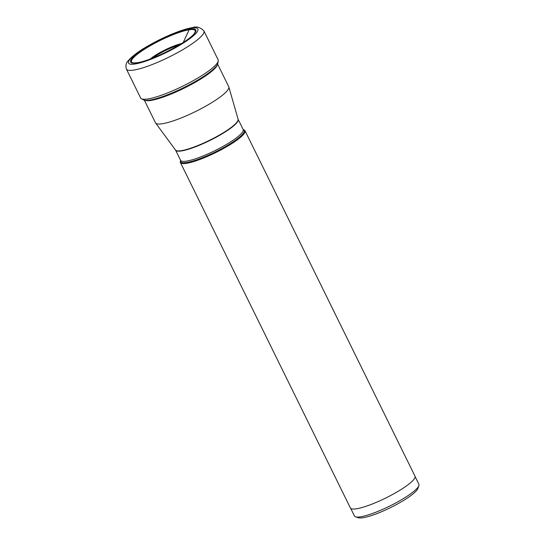 <?xml version="1.0" encoding="UTF-8"?>
<svg xmlns="http://www.w3.org/2000/svg" width="545" height="545" viewBox="0 0 545 545"><rect width="100%" height="100%" fill="white"/><g stroke="black" fill="none" stroke-linecap="round" stroke-linejoin="round"><path stroke-width="0.82" d="M203.939 30.956L218.136 59.807A43.198 8.018 153.8 0 1 218.266 60.945A43.198 8.018 153.8 0 1 190.641 82.097A43.198 8.018 153.8 0 1 147.94 98.938A43.198 8.018 153.8 0 1 141.448 98.747A43.198 8.018 153.8 0 1 140.617 97.95L126.42 69.099A43.198 8.018 -26.2 0 0 133.743 70.087A43.198 8.018 -26.2 0 0 178.917 51.884A43.198 8.018 -26.2 0 0 203.939 30.956C200.253 27.25 196.479 26.126 192.61 27.591C182.35 29.123 163.119 37.135 148.07 45.882C138.995 51.039 132.374 55.978 128.204 60.713C126.004 62.913 125.405 65.707 126.42 69.099M217.646 64.167L228.75 86.737A40.834 7.582 153.8 0 1 228.846 86.975A40.834 7.582 153.8 0 1 213.803 101.343A40.834 7.582 153.8 0 1 155.611 123.007A40.834 7.582 153.8 0 1 155.482 122.789L144.37 100.219M231.823 143.587A35.997 6.683 -26.2 0 0 244.998 130.705A35.997 6.683 -26.2 0 0 243.86 129.86L243.247 129.662A35.398 6.574 -26.2 0 1 231.237 143.103A35.398 6.574 -26.2 0 1 196.881 159.767A35.398 6.574 -26.2 0 1 180.647 160.475L180.429 161.075A35.997 6.683 -26.2 0 0 180.402 162.492A35.997 6.683 -26.2 0 0 199.341 159.658A35.997 6.683 -26.2 0 0 231.823 143.587M244.998 130.705L414.99 476.173A35.997 6.683 153.8 0 1 401.815 489.049A35.997 6.683 153.8 0 1 369.333 505.126A35.997 6.683 153.8 0 1 350.394 507.96L180.402 162.492M415.12 476.637L418.887 484.287A35.909 6.669 153.8 0 1 418.86 485.704A35.909 6.669 153.8 0 1 405.739 497.135A35.909 6.669 153.8 0 1 360.531 516.817A35.909 6.669 153.8 0 1 355.585 516.844A35.909 6.669 153.8 0 1 354.448 515.999L350.68 508.342M418.86 485.704L417.852 488.504A33.729 6.261 153.8 0 1 405.528 499.24A33.729 6.261 153.8 0 1 358.412 517.75L355.585 516.844M183.249 42.462L189.122 29.784A1.737 1.465 -99 0 1 189.674 29.144L191.35 28.074A38.661 7.18 -26.2 0 0 142.681 49.268A38.661 7.18 -26.2 0 0 135.071 63.983A38.661 7.18 -26.2 0 0 183.747 42.789A38.661 7.18 -26.2 0 0 191.35 28.074M136.754 62.907A36.352 6.751 153.8 0 1 143.907 49.07A36.352 6.751 153.8 0 1 189.674 29.144A36.352 6.751 153.8 0 1 182.521 42.98A36.352 6.751 153.8 0 1 136.754 62.907M218.266 60.945L217.837 63.37A41.733 7.746 153.8 0 1 191.152 83.801A41.733 7.746 153.8 0 1 149.895 100.076A41.733 7.746 153.8 0 1 143.621 99.892L141.448 98.747M143.621 99.892L146.189 100.662A40.875 7.589 -26.2 0 0 150.897 100.437A40.875 7.589 -26.2 0 0 188.89 85.776A40.875 7.589 -26.2 0 0 216.89 65.877L217.837 63.37M189.122 29.784A35.452 6.581 153.8 0 1 194.463 33.204C190.559 40.684 151.36 61.19 137.238 62.723L133.988 62.961A35.452 6.581 153.8 0 1 147.491 47.367A35.452 6.581 153.8 0 1 189.122 29.784M181.437 43.62A21.895 4.067 -26.2 0 0 150.188 58.996M152.695 58.043A21.269 3.951 153.8 0 1 179.148 45.024M243.077 129.608L243.165 129.547A34.866 6.472 153.8 0 1 230.399 142.02A34.866 6.472 153.8 0 1 198.945 157.58A34.866 6.472 153.8 0 1 180.599 160.332L175.585 150.141A34.866 6.472 -26.2 0 0 193.925 147.388A34.866 6.472 -26.2 0 0 225.385 131.822A34.866 6.472 -26.2 0 0 238.151 119.355L238.117 119.266A34.894 6.479 153.8 0 1 225.262 131.543A34.894 6.479 153.8 0 1 175.538 150.059L155.611 123.007M238.117 119.266L228.846 86.975M243.165 129.547L238.151 119.355"/></g></svg>
